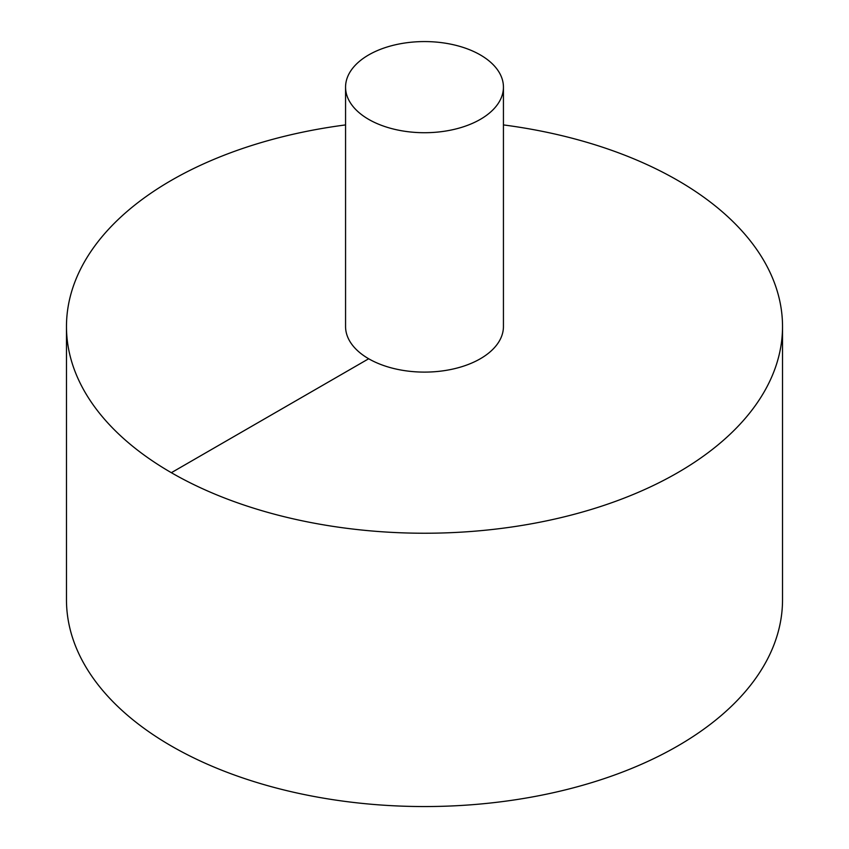 <?xml version="1.0" encoding="UTF-8"?>
<svg xmlns="http://www.w3.org/2000/svg" width="849" height="849" viewBox="0 0 849 849"><rect width="100%" height="100%" fill="white"/><g stroke="black" fill="none" stroke-linecap="round" stroke-linejoin="round"><path stroke-width="1.27" d="M345.564 124.92A358.023 206.7 0 0 0 171.339 180.37A358.023 206.7 0 0 0 66.477 326.536L66.477 599.85A358.023 206.7 0 0 0 424.5 806.55A358.023 206.7 0 0 0 782.523 599.85L782.523 326.536A358.023 206.7 0 0 0 503.436 124.92M66.477 326.536A358.023 206.7 0 0 0 424.5 533.236A358.023 206.7 0 0 0 782.523 326.536M345.564 87.15L345.564 326.536A78.936 45.57 0 0 0 424.5 372.106A78.936 45.57 0 0 0 503.436 326.536L503.436 87.15A78.936 45.57 0 0 0 454.703 45.039A78.936 45.57 0 0 0 368.689 54.92A78.936 45.57 0 0 0 345.564 87.15A78.936 45.57 0 0 0 424.5 132.72A78.936 45.57 0 0 0 503.436 87.15M171.339 472.702L368.689 358.756"/></g></svg>
